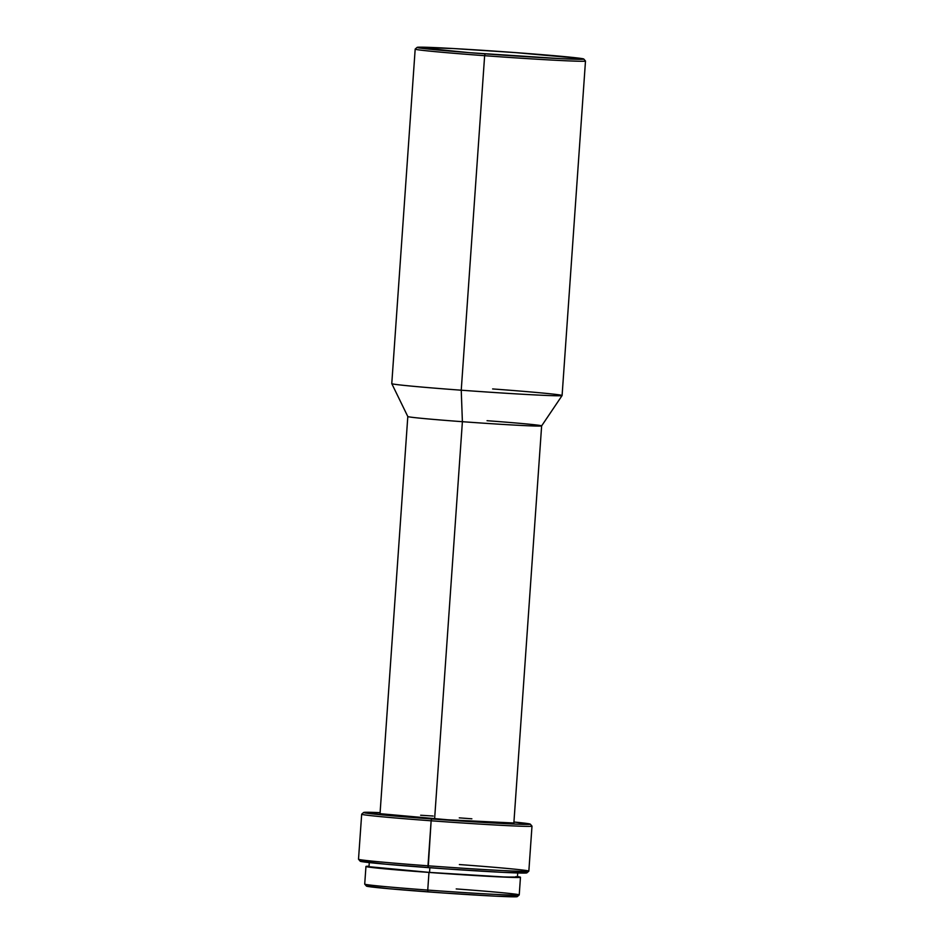 <?xml version="1.0" encoding="UTF-8"?>
<svg xmlns="http://www.w3.org/2000/svg" width="944" height="944" viewBox="0 0 944 944"><rect width="100%" height="100%" fill="white"/><g stroke="black" fill="none" stroke-linecap="round" stroke-linejoin="round"><path stroke-width="1.42" d="M520.463 877.271A77.443 1.593 -176 0 0 517.454 876.61L520.463 877.247A77.443 1.593 -176 0 1 428.977 872.433L427.738 890.074A77.443 1.593 -176 0 1 364.738 884.139A77.443 1.593 4 0 0 427.738 890.074L428.977 872.433A77.443 1.593 -176 0 1 365.953 866.462A77.443 1.593 -176 0 1 369.021 866.238L365.953 866.486L364.714 884.103L366.425 886.086A75.614 1.546 4 0 0 427.951 891.879L427.738 890.074A77.443 1.593 4 0 0 519.235 894.9L520.463 877.271L498.432 876.834L444.058 873.519L389.188 869.223L365.953 866.486M369.328 861.813L368.998 866.675A74.399 1.522 4 0 0 429.532 872.409L429.862 867.737L429.532 872.409A74.399 1.522 4 0 0 517.418 877.059L515.837 876.622M363.629 812.489L361.682 814.176L358.508 859.217A85.373 1.746 4 0 0 427.986 865.801A85.373 1.746 -176 0 1 358.531 859.252L360.219 861.211A83.544 1.711 4 0 0 428.198 867.619L431.137 820.796A85.373 1.746 -176 0 1 361.658 814.212A85.373 1.746 4 0 0 431.137 820.796L431.597 818.955A83.544 1.711 -176 0 1 363.629 812.489A83.544 1.711 -176 0 1 380.102 812.642L365.033 812.3L363.617 812.536L365.399 812.996L431.597 818.955L431.137 820.796A85.373 1.746 4 0 0 531.968 826.083L530.28 824.136A83.544 1.711 -176 0 1 431.597 818.955L516.757 824.159L530.28 824.147L513.937 822.012A83.544 1.711 -176 0 1 530.28 824.136M417.13 47.389L415.183 49.076L391.772 383.618L407.808 416.54L380.031 813.669A67.083 1.381 4 0 0 434.618 818.837L462.395 421.697A67.083 1.381 -176 0 1 407.808 416.516A67.083 1.381 4 0 0 462.395 421.697L461.238 390.202A85.373 1.746 -176 0 1 391.772 383.642A85.373 1.746 4 0 0 461.238 390.202L484.638 55.696A85.373 1.746 -176 0 1 415.159 49.112A85.373 1.746 4 0 0 484.638 55.696L485.098 53.855A83.544 1.711 -176 0 1 417.13 47.389A83.544 1.711 -176 0 1 515.802 52.628L582 58.587L583.781 59.047L577.799 59.295L560.028 58.611L469.416 52.675L417.118 47.436L453.391 48.533L515.802 52.628A83.544 1.711 -176 0 1 583.781 59.035A83.544 1.711 -176 0 1 485.098 53.855L484.638 55.696A85.373 1.746 4 0 0 585.469 60.994L583.781 59.035M562.093 395.524L585.492 61.03A85.373 1.746 -176 0 1 484.638 55.696L461.238 390.202A85.373 1.746 4 0 0 562.093 395.524A85.373 1.746 -176 0 1 461.238 390.202L462.395 421.697A67.083 1.381 4 0 0 541.632 425.897L562.093 395.548A85.373 1.746 -176 0 0 492.626 388.94M487.057 420.705A67.083 1.381 -176 0 1 541.632 425.874A67.083 1.381 -176 0 1 462.395 421.697L434.618 818.837A67.083 1.381 4 0 0 513.866 823.026L541.632 425.874M380.043 813.681L447.692 819.781L513.866 823.003M471.87 818.814L459.28 817.858M433.178 816.029L420.658 815.238M531.991 826.13A85.373 1.746 -176 0 1 431.137 820.796L427.986 865.801A85.373 1.746 4 0 0 528.841 871.135L531.991 826.13M459.362 864.551A85.373 1.746 -176 0 1 528.817 871.17A85.373 1.746 -176 0 1 427.986 865.801L428.198 867.619A83.544 1.711 4 0 0 526.87 872.858L528.817 871.17M360.219 861.199L385.27 864.149L444.471 868.787L503.128 872.362L526.882 872.811M368.998 866.698L429.532 872.409L505.37 877.047L517.418 877.035L517.76 872.185M456.212 888.929A77.443 1.593 -176 0 1 519.212 894.936A77.443 1.593 -176 0 1 427.738 890.074L427.951 891.879A75.614 1.546 4 0 0 517.265 896.635L519.212 894.936M366.425 886.074L389.105 888.752L442.677 892.941L495.765 896.186L517.277 896.588"/></g></svg>
